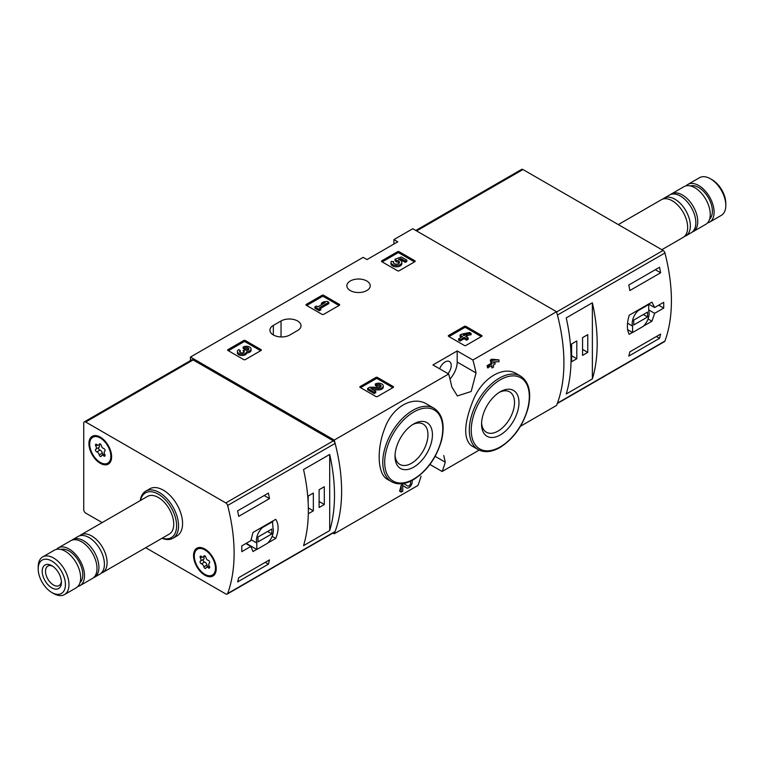 <?xml version="1.0" encoding="UTF-8"?>
<svg xmlns="http://www.w3.org/2000/svg" width="764" height="764" viewBox="0 0 764 764"><rect width="100%" height="100%" fill="white"/><g stroke="black" fill="none" stroke-linecap="round" stroke-linejoin="round"><path stroke-width="1.15" d="M443.76 455.535L445.269 462.201A163.171 94.211 60 0 1 442.127 471.493L479.171 450.101M520.465 426.264L556.545 405.426A163.171 94.211 -120 0 0 556.545 311.722L412.77 228.713L393.918 239.59L397.767 241.816L366.997 259.579L363.158 257.353L190.465 357.055L190.465 360.579M442.127 471.493L429.931 464.445M332.961 533.033L334.25 533.778L417.898 485.484A163.171 94.211 -120 0 0 421.04 476.192M401.234 492.092L399.553 491.118A163.171 94.211 60 0 0 401.234 485.15L401.234 492.092L402.762 491.204L402.762 485.465L406.582 487.89A4.651 2.684 120 0 0 410.784 485.894A4.651 2.684 120 0 0 411.892 480.546M401.234 485.15L403.889 483.612L407.632 485.99A2.483 1.432 120 0 0 407.661 486.009A2.483 1.432 120 0 0 410.144 484.577A2.483 1.432 120 0 0 410.144 481.712A2.483 1.432 120 0 0 409.685 481.597M427.028 404.242C412.761 395.16 392.123 407.021 384.645 428.633C376.385 449.7 377.559 474.368 387.491 479.381L391.56 481.731A42.421 24.496 -60 0 1 391.56 432.739A42.421 24.496 -60 0 1 433.981 408.253L427.028 404.242M449.977 379.011A17.133 9.894 120 0 0 457.187 362.05L457.187 350.953L472.897 360.016L556.545 311.722M472.897 360.016A163.171 94.211 60 0 1 476.039 372.937L471.168 391.502L457.388 395.943L451.801 386.928A163.171 94.211 -120 0 0 448.669 374.007L432.959 364.944L457.187 350.953M334.25 533.778A163.171 94.211 -120 0 0 334.25 440.074L448.669 374.007M516.454 373.701C503.657 365.612 483.23 377.445 473.986 398.283C463.996 422.368 463.041 438.116 471.14 445.527L478.092 449.538A42.421 24.496 -60 0 1 478.092 400.546A42.421 24.496 -60 0 1 520.513 376.05L516.454 373.701M491.586 365.956A163.171 94.211 60 0 1 491.978 367.981L493.515 367.092L493.515 364.839L495.158 363.893L494.738 361.869M495.158 362.117L493.515 363.062L493.515 361.926L498.997 361.678L498.997 359.901L493.515 360.159L491.978 361.038L491.978 363.951L488.034 366.233L487.107 365.689A163.171 94.211 60 0 1 487.527 367.713L491.978 365.727L491.978 367.981M487.107 365.689L491.051 363.416A163.171 94.211 60 0 0 490.307 360.073L491.835 359.185L498.997 359.901M448.611 336.361A1.089 0.63 180 0 1 448.611 335.472L448.611 336.361L464.378 345.471A1.089 0.63 180 0 0 465.925 345.471L481.692 336.361A1.089 0.63 180 0 0 481.692 335.472L465.925 326.371L465.925 327.699A1.089 0.63 0 0 0 464.378 327.699L449.003 336.59M465.925 326.371A1.089 0.63 180 0 0 464.378 326.371L448.611 335.472M360.15 387.434A1.089 0.63 180 0 1 360.15 386.546L360.15 387.434L375.926 396.535A1.089 0.63 180 0 0 377.464 396.535L393.231 387.434A1.089 0.63 180 0 0 393.231 386.546L377.464 377.445L377.464 378.772A1.089 0.63 0 0 0 375.926 378.772L360.541 387.654M377.464 377.445A1.089 0.63 180 0 0 375.926 377.445L360.15 386.546M306.307 305.275A1.089 0.63 180 0 1 306.307 304.387L306.307 305.275L322.074 314.376A1.089 0.63 180 0 0 323.621 314.376L339.388 305.275A1.089 0.63 180 0 0 339.388 304.387L323.621 295.286L323.621 296.613A1.089 0.63 0 0 0 322.074 296.613L306.698 305.495M323.621 295.286A1.089 0.63 180 0 0 322.074 295.286L306.307 304.387M227.968 350.504A1.089 0.63 180 0 1 227.968 349.616L227.968 350.504L243.735 359.615A1.089 0.63 180 0 0 245.273 359.615L261.04 350.504A1.089 0.63 180 0 0 261.04 349.616L245.273 340.515L245.273 341.852A1.089 0.63 0 0 0 243.735 341.852L228.35 350.733M245.273 340.515A1.089 0.63 180 0 0 243.735 340.515L227.968 349.616M381.809 261.689A1.089 0.63 180 0 1 381.809 260.801L381.809 261.689L397.576 270.79A1.089 0.63 180 0 0 399.114 270.79L414.881 261.689A1.089 0.63 180 0 0 414.881 260.801L399.114 251.7L399.114 253.027A1.089 0.63 0 0 0 397.576 253.027L382.191 261.909M399.114 251.7A1.089 0.63 180 0 0 397.576 251.7L381.809 260.801M273.35 325.416A11.699 6.752 180 0 0 269.921 330.191A11.699 6.752 180 0 0 277.141 336.427A11.699 6.752 180 0 0 289.89 334.966L297.578 330.526A11.699 6.752 180 0 0 301.006 325.75A11.699 6.752 180 0 0 293.787 319.514A11.699 6.752 180 0 0 281.037 320.976L273.35 325.416L273.35 334.966M366.806 281.009A11.699 6.752 180 0 1 370.234 285.784A11.699 6.752 180 0 1 358.536 292.536A11.699 6.752 180 0 1 346.846 285.784A11.699 6.752 180 0 1 354.066 279.538A11.699 6.752 180 0 1 366.806 281.009M334.25 440.074L190.465 357.055M393.918 244.031L393.918 239.59M413.735 467.148A26.453 15.27 -60 0 1 395.026 456.347A26.453 15.27 -60 0 1 413.725 423.944A26.453 15.27 -60 0 1 432.434 434.745A26.453 15.27 -60 0 1 413.735 467.148M412.579 424.65A23.292 13.446 -60 0 1 423.141 424.077A23.292 13.446 -60 0 1 426.713 442.748A23.292 13.446 -60 0 1 411.5 463.28A23.292 13.446 -60 0 1 399.849 464.426A23.292 13.446 -60 0 1 395.055 454.991M500.267 434.955A26.453 15.27 -60 0 1 481.559 424.154A26.453 15.27 -60 0 1 500.267 391.751A26.453 15.27 -60 0 1 518.976 402.552A26.453 15.27 -60 0 1 500.267 434.955M499.112 392.457A23.292 13.446 -60 0 1 509.684 391.884A23.292 13.446 -60 0 1 513.255 410.554A23.292 13.446 -60 0 1 498.032 431.077A23.292 13.446 -60 0 1 486.382 432.233A23.292 13.446 -60 0 1 481.597 422.798M447.99 373.625A8.7 5.023 120 0 0 449.423 361.515A8.7 5.023 120 0 0 445.078 361.945A8.7 5.023 120 0 0 439.653 368.811M402.762 485.465L406.524 487.852A4.651 2.684 120 0 0 406.582 487.89M493.515 360.159L491.835 359.185M491.978 361.038L490.307 360.073M491.978 363.951L491.051 363.416M488.034 366.233L488.034 368M414.499 261.909L399.114 253.027M406.83 260.142L406.83 261.479L405.292 262.367L405.292 261.03L406.83 260.142L401.348 256.981L395.036 259.177L395.036 260.514L396.382 261.899A3.104 1.786 0 0 1 399.295 263.026M395.036 259.177L396.382 260.572A3.104 1.786 180 0 1 399.515 262.358A3.104 1.786 180 0 1 396.411 264.153A3.104 1.786 180 0 1 393.317 262.358A3.104 1.786 180 0 1 393.594 261.613L391.263 261.383A5.424 3.132 180 0 0 390.987 262.358A5.424 3.132 180 0 0 396.411 265.49A5.424 3.132 180 0 0 401.835 262.358A5.424 3.132 180 0 0 398.445 259.454L401.014 258.557L401.014 259.894L405.292 262.367M401.014 258.557L405.292 261.03M400.269 260.152L401.014 259.894M390.987 262.358L390.987 263.695A5.424 3.132 0 0 0 396.411 266.827A5.424 3.132 0 0 0 401.835 263.695L401.835 262.358M393.594 261.613L393.594 262.95A3.104 1.786 0 0 0 393.536 263.026M396.382 260.572L396.382 261.899M395.953 260.323L395.953 261.651M260.658 350.733L245.273 341.852M246.667 351.641A4.651 2.684 180 0 1 241.892 354.181A4.651 2.684 180 0 1 237.375 351.497L237.375 352.825A4.651 2.684 0 0 0 241.892 355.508A4.651 2.684 0 0 0 246.667 352.978A4.651 2.684 0 0 0 251.06 350.294L251.06 348.967A4.651 2.684 180 0 1 246.667 351.641L246.667 352.978M237.375 351.497A4.651 2.684 180 0 1 238.731 349.597L240.268 350.485L240.268 351.812A2.483 1.432 0 0 0 239.829 352.166M248.596 349.625A2.483 1.432 0 0 0 244.652 349.282L243.114 348.394L243.114 347.066L244.652 347.954A2.483 1.432 180 0 1 247.355 347.639A2.483 1.432 180 0 1 248.883 348.967A2.483 1.432 180 0 1 248.806 349.339A2.168 1.251 180 0 1 245.168 349.893L243.114 350.485L243.64 350.781A2.168 1.251 180 0 1 244.27 351.669A2.168 1.251 180 0 1 242.665 352.882A2.483 1.432 180 0 1 239.543 351.497A2.483 1.432 180 0 1 240.268 350.485M243.945 352.338A2.168 1.251 0 0 0 243.64 352.118L243.114 350.485M244.652 347.954L244.652 349.282M243.114 347.066A4.651 2.684 180 0 1 248.185 346.484A4.651 2.684 180 0 1 251.06 348.967M338.996 305.495L323.621 296.613M328.806 302.277L327.269 301.388L323.659 301.837L321.463 303.098L325.082 302.659L317.843 306.832L316.42 306.011L314.883 306.899L319.266 309.43L320.804 308.541L319.381 307.72L328.806 302.277L328.806 303.614L320.536 308.389M320.804 308.541L320.804 309.878L319.266 310.757L319.266 309.43M314.883 306.899L314.883 308.226L319.266 310.757M321.463 303.098L321.463 304.435L322.15 304.349M392.849 387.654L377.464 378.772M373.147 389.831L378.486 389.907A4.651 2.684 0 0 0 383.251 387.224L383.251 385.887A4.651 2.684 180 0 1 378.486 388.58L378.486 389.907M380.787 386.555A2.483 1.432 0 0 0 376.843 386.212L375.305 385.323L375.305 383.996L376.843 384.875A2.483 1.432 180 0 1 379.546 384.569A2.483 1.432 180 0 1 381.074 385.887A2.483 1.432 180 0 1 378.533 387.319L369.757 387.195L367.637 388.427L374.207 392.218L375.745 391.33L370.779 388.465L378.486 388.58M375.745 391.33L375.745 392.667L374.207 393.555L374.207 392.218M367.637 388.427L367.637 389.755L374.207 393.555M376.843 384.875L376.843 386.212M375.305 383.996A4.651 2.684 180 0 1 380.377 383.413A4.651 2.684 180 0 1 383.251 385.887M481.301 336.59L465.925 327.699M471.111 333.362L469.573 332.474L461.571 334.183L460.043 335.071L462.564 336.532L458.62 338.805L460.148 339.693L464.092 337.411L466.613 338.872L468.151 337.984L465.629 336.532L467.272 335.577L465.744 334.689L464.092 335.644L463.108 335.071L471.111 333.362L471.111 334.699L467.196 335.53M467.272 335.577L466.785 337.191M468.151 337.984L468.151 339.321L466.613 340.2L466.613 338.872M464.092 337.411L464.092 338.748L466.613 340.2M460.148 339.693L460.148 341.021L464.092 338.748M458.62 338.805L458.62 340.142L460.148 341.021M460.043 335.071L460.043 336.408L461.408 337.191M557.29 403.516L664.479 341.632A2.722 1.566 -120 0 0 664.928 341.059A163.171 94.211 -120 0 0 664.928 252.989A2.722 1.566 -120 0 0 663.114 250.458L522.958 169.532A2.722 1.566 -120 0 0 521.602 169.398L415.817 230.47M664.928 341.059L557.433 403.125A163.171 94.211 -120 0 0 557.433 315.054L664.928 252.989M648.588 304.053L654.633 307.539L651.931 302.124L629.211 315.245C626.776 323.439 626.776 329.8 629.211 334.346L632.468 332.464M643.479 326.104L651.931 321.224L654.633 313.316L663.696 308.083A163.171 94.211 60 0 0 663.696 302.305L654.633 307.539M660.631 334.069A163.171 94.211 60 0 1 659.542 338.328L628.782 356.091A163.171 94.211 -120 0 0 629.861 351.832L660.631 334.069M628.782 285.029L659.542 267.266A163.171 94.211 60 0 1 660.631 272.777L629.861 290.549A163.171 94.211 -120 0 0 628.782 285.029M592.377 378.906A163.171 94.211 -120 0 0 592.377 302.792L592.377 378.906L566.229 394.004A163.171 94.211 60 0 0 566.229 317.891L592.377 302.792M707.512 222.945A21.755 12.558 -120 0 0 709.603 222.133L721.292 215.381A21.755 12.558 -120 0 0 725.8 205.42L725.8 203.377A19.253 11.116 -120 0 0 712.182 179.798L710.415 178.776A21.755 12.558 -120 0 0 699.538 177.697L687.848 184.449A21.755 12.558 -120 0 0 686.091 185.853M725.8 205.42A21.755 12.558 -120 0 0 710.415 178.776M709.603 222.133A21.755 12.558 -120 0 0 709.603 197.007A21.755 12.558 -120 0 0 687.848 184.449M709.632 219.077A19.31 11.145 -120 0 0 708.381 197.714A19.31 11.145 -120 0 0 690.503 185.958M692.251 232.046A21.755 12.558 -120 0 0 693.254 231.568L705.755 224.349A21.755 12.558 -120 0 0 705.755 199.232A21.755 12.558 -120 0 0 684 186.664L671.499 193.884A21.755 12.558 -120 0 0 670.582 194.514M693.254 231.568A21.755 12.558 -120 0 0 693.254 206.442A21.755 12.558 -120 0 0 671.499 193.884M684.42 236.477A21.755 12.558 -120 0 0 685.852 235.847L691.334 232.676A21.755 12.558 -120 0 0 691.334 207.56A21.755 12.558 -120 0 0 669.579 194.992L664.097 198.162A21.755 12.558 -120 0 0 662.837 199.079M685.852 235.847A21.755 12.558 -120 0 0 685.852 210.721A21.755 12.558 -120 0 0 664.097 198.162M661.825 249.713L683.159 237.394A21.755 12.558 -120 0 0 683.159 212.277A21.755 12.558 -120 0 0 661.404 199.71L618.315 224.587M658.702 305.199L663.696 308.083M648.722 309.907L654.633 313.316M648.053 318.98L651.931 321.224M632.573 332.521L643.173 326.4A11.966 6.905 120 0 0 648.722 310.958L648.722 304.54L638.121 310.661A11.966 6.905 120 0 0 632.573 326.104L632.573 332.521L627.645 329.676M648.235 304.263L648.722 304.54M637.634 310.385L638.121 310.661M627.54 323.201L632.573 326.104M633.728 324.977L647.566 316.974L647.566 312.094L633.728 320.087L633.728 324.977M643.336 314.539L647.566 316.974M656.4 336.513L659.542 338.328M655.311 269.711L660.631 272.777M571.615 361.725L576.801 358.727L576.801 340.964L571.615 343.962L571.615 361.725M582.569 355.394L587.764 352.395L587.764 334.632L582.569 337.631L582.569 355.394M582.569 349.396L587.764 352.395M571.615 355.728L576.801 358.727M102.175 522.586L85.663 513.055A2.722 1.566 60 0 1 83.734 509.722L83.734 423.122A2.722 1.566 60 0 1 84.298 421.871A2.722 1.566 60 0 1 85.663 422.005L225.819 502.932A2.722 1.566 60 0 1 227.634 505.462A163.171 94.211 60 0 1 227.634 593.533A2.722 1.566 60 0 1 227.175 594.106A2.722 1.566 60 0 1 225.819 593.972L145.685 547.702M84.298 421.871L191.802 359.806A2.722 1.566 60 0 1 193.158 359.949L333.314 440.866A2.722 1.566 60 0 1 335.129 443.397A163.171 94.211 60 0 1 335.129 531.467A2.722 1.566 60 0 1 334.68 532.04L227.175 594.106M272.127 536.347L275.728 538.419C278.898 530.646 278.898 524.285 275.728 519.329L253.008 532.441L250.85 540.664L241.787 545.897A163.171 94.211 -120 0 1 241.787 551.675L250.85 546.432L253.008 551.541L256.704 549.402M275.728 538.419L267.725 543.042M238.721 516.369A163.171 94.211 -120 0 0 237.633 510.858L268.403 493.095A163.171 94.211 60 0 1 269.482 498.606L238.721 516.369M268.403 564.147L237.633 581.92A163.171 94.211 -120 0 0 238.721 577.66L269.482 559.897A163.171 94.211 60 0 1 268.403 564.147L265.251 562.333M303.537 469.554A163.171 94.211 60 0 1 303.537 545.668L329.695 530.569A163.171 94.211 -120 0 0 329.695 454.456L303.537 469.554M140.28 500.582A27.198 15.7 60 0 1 145.714 491.166L149.754 488.826A27.198 15.7 60 0 1 163.353 490.182A27.198 15.7 60 0 1 181.116 514.143A27.198 15.7 60 0 1 176.952 535.936L172.912 538.267A27.198 15.7 60 0 1 162.035 538.267M204.886 549.02L204.886 549.02A16.044 9.263 60 0 1 216.231 568.674A16.044 9.263 60 0 1 204.886 575.225A16.044 9.263 60 0 1 193.54 555.571A16.044 9.263 60 0 1 204.886 549.02M100.275 437.103L100.275 437.103A16.044 9.263 60 0 1 111.62 456.757A16.044 9.263 60 0 1 100.275 463.309A16.044 9.263 60 0 1 88.93 443.655A16.044 9.263 60 0 1 100.275 437.103M51.818 561.053A19.253 11.116 60 0 1 65.427 584.641A19.253 11.116 60 0 1 51.818 592.501A19.253 11.116 60 0 1 38.2 568.913A19.253 11.116 60 0 1 51.818 561.053M51.818 565.675L51.818 565.675A13.599 7.85 60 0 1 61.426 582.33A13.599 7.85 60 0 1 51.818 587.879A13.599 7.85 60 0 1 42.201 571.224A13.599 7.85 60 0 1 51.818 565.675M38.2 568.913L38.2 566.878A21.755 12.558 60 0 1 42.708 556.918A21.755 12.558 60 0 1 53.585 557.997A21.755 12.558 60 0 1 67.795 577.164A21.755 12.558 60 0 1 64.462 594.602A21.755 12.558 60 0 1 53.585 593.523L51.818 592.501M42.708 556.918L54.397 550.166A21.755 12.558 60 0 1 65.274 551.245A21.755 12.558 60 0 1 79.494 570.412A21.755 12.558 60 0 1 76.152 587.85L64.462 594.602M60.91 549.45A19.31 11.145 60 0 1 69.123 551.016A19.31 11.145 60 0 1 81.337 566.802A19.31 11.145 60 0 1 80.029 582.569M56.488 549.354A21.755 12.558 60 0 1 58.245 547.941A21.755 12.558 60 0 1 69.123 549.02A21.755 12.558 60 0 1 83.333 568.196A21.755 12.558 60 0 1 80 585.625A21.755 12.558 60 0 1 77.909 586.437M58.245 547.941L70.746 540.731A21.755 12.558 60 0 1 81.624 541.8A21.755 12.558 60 0 1 95.834 560.977A21.755 12.558 60 0 1 92.501 578.415L80 585.625M71.749 540.244A21.755 12.558 60 0 1 72.666 539.613A21.755 12.558 60 0 1 83.543 540.692A21.755 12.558 60 0 1 97.754 559.869A21.755 12.558 60 0 1 94.421 577.298A21.755 12.558 60 0 1 93.418 577.785M72.666 539.613L78.148 536.452A21.755 12.558 60 0 1 89.025 537.531A21.755 12.558 60 0 1 103.235 556.698A21.755 12.558 60 0 1 99.903 574.136L94.421 577.298M79.58 535.822A21.755 12.558 60 0 1 80.841 534.895A21.755 12.558 60 0 1 91.718 535.975A21.755 12.558 60 0 1 105.929 555.151A21.755 12.558 60 0 1 102.596 572.58A21.755 12.558 60 0 1 101.163 573.21M80.841 534.895L147.471 496.428A21.755 12.558 60 0 1 158.349 497.507A21.755 12.558 60 0 1 172.568 516.674A21.755 12.558 60 0 1 169.226 534.112L102.596 572.58M140.509 500.449A25.833 14.917 60 0 1 158.349 494.174A25.833 14.917 60 0 1 176.513 523.483A25.833 14.917 60 0 1 162.264 538.133M145.714 491.166A27.198 15.7 60 0 1 159.313 492.513A27.198 15.7 60 0 1 177.076 516.474A27.198 15.7 60 0 1 172.912 538.267M61.387 581.299A11.24 6.494 60 0 1 59.105 585.549A11.24 6.494 60 0 1 47.855 579.064A11.24 6.494 60 0 1 47.855 566.076A11.24 6.494 60 0 1 52.687 566.229M245.855 543.548L250.85 546.432M272.968 521.487L262.367 527.609A11.966 6.905 120 0 0 256.809 543.051L256.809 549.469L267.41 543.347A11.966 6.905 120 0 0 272.968 527.905L272.471 521.201M261.88 527.322L262.367 527.609M250.984 539.69L256.809 543.051M246.209 543.347L256.809 549.469M271.812 529.041L257.965 537.035L257.965 541.915L271.812 533.921L271.812 529.041M267.581 531.477L271.812 533.921M264.172 495.54L269.482 498.606M324.308 486.735L319.113 489.734L319.113 507.497L324.308 504.498L324.308 486.735M308.312 513.733L313.345 510.829L313.345 493.066L308.159 496.065L308.159 502.588M329.695 530.569L329.695 454.456M308.331 507.936L313.345 510.829M319.113 501.499L324.308 504.498M89.703 444.104A14.955 8.633 60 0 1 92.797 437.256A14.955 8.633 60 0 1 107.753 445.889A14.955 8.633 60 0 1 107.753 463.165A14.955 8.633 60 0 1 96.226 459.154A14.955 8.633 60 0 1 89.703 444.104M99.225 454.866A2.664 1.538 -120 0 0 96.856 451.916A1.518 0.879 -120 0 1 95.624 450.645A1.518 0.879 -120 0 1 95.786 449.222A1.518 0.879 -120 0 0 95.786 449.222A2.664 1.538 60 0 0 95.844 449.194A2.664 1.538 60 0 0 95.806 446.042A1.518 0.879 -120 0 1 95.786 444.247A1.518 0.879 -120 0 1 96.856 444.553A2.664 1.538 -120 0 0 98.728 445.087A2.664 1.538 -120 0 0 99.225 444.342A1.518 0.879 -120 0 1 99.511 443.913A1.518 0.879 -120 0 1 100.571 444.209A1.518 0.879 -120 0 1 101.325 445.555A2.664 1.538 -120 0 0 103.694 448.506A1.518 0.879 -120 0 1 104.935 449.776A1.518 0.879 -120 0 1 104.763 451.19A1.518 0.879 -120 0 0 104.763 451.19A2.664 1.538 -120 0 0 104.706 451.228A2.664 1.538 -120 0 0 104.744 454.37A1.518 0.879 -120 0 1 104.763 456.165A1.518 0.879 -120 0 1 103.694 455.86A2.664 1.538 -120 0 0 101.822 455.325A2.664 1.538 -120 0 0 101.325 456.079A1.518 0.879 -120 0 1 101.039 456.5A1.518 0.879 -120 0 1 99.979 456.213A1.518 0.879 -120 0 1 99.225 454.866L102.309 453.09A2.664 1.538 -120 0 0 99.931 450.139L96.856 451.916M92.797 437.256L93.561 436.807A14.955 8.633 60 0 1 100.667 437.342M111.611 456.299A14.955 8.633 60 0 1 108.526 462.717L107.753 463.165M98.823 447.465A1.518 0.879 -120 0 0 98.709 448.898A1.518 0.879 -120 0 0 99.931 450.139M95.882 449.165L98.881 447.437A2.664 1.538 -120 0 0 98.919 447.417A2.664 1.538 -120 0 0 99.167 444.829M102.309 453.09A1.518 0.879 -120 0 0 103.188 454.542M194.314 556.02A14.955 8.633 60 0 1 197.408 549.173A14.955 8.633 60 0 1 212.363 557.806A14.955 8.633 60 0 1 212.363 575.072A14.955 8.633 60 0 1 200.837 571.071A14.955 8.633 60 0 1 194.314 556.02M203.434 559.382A1.518 0.879 -120 0 0 203.32 560.814A1.518 0.879 -120 0 0 204.542 562.046A2.664 1.538 -120 0 1 206.92 565.007L203.845 566.783A2.664 1.538 -120 0 0 201.467 563.822A1.518 0.879 -120 0 1 200.235 562.562A1.518 0.879 -120 0 1 200.397 561.139A1.518 0.879 -120 0 1 200.416 561.129A2.664 1.538 60 0 0 200.454 561.101A2.664 1.538 60 0 0 200.416 557.959A1.518 0.879 -120 0 1 200.397 556.163A1.518 0.879 -120 0 1 201.467 556.469A2.664 1.538 -120 0 0 203.339 557.004A2.664 1.538 -120 0 0 203.845 556.259A1.518 0.879 -120 0 1 204.131 555.829A1.518 0.879 -120 0 1 205.182 556.125A1.518 0.879 -120 0 1 205.936 557.472A2.664 1.538 -120 0 0 208.314 560.423A1.518 0.879 -120 0 1 209.546 561.683A1.518 0.879 -120 0 1 209.384 563.106L209.355 563.125A1.518 0.879 -120 0 0 209.384 563.106M209.355 563.125A2.664 1.538 -120 0 0 209.317 563.144A2.664 1.538 -120 0 0 209.355 566.286A1.518 0.879 -120 0 1 209.384 568.082A1.518 0.879 -120 0 1 208.314 567.776A2.664 1.538 -120 0 0 206.433 567.241A2.664 1.538 -120 0 0 205.936 567.986A1.518 0.879 -120 0 1 205.65 568.416A1.518 0.879 -120 0 1 204.599 568.12A1.518 0.879 -120 0 1 203.845 566.783M197.408 549.173L198.182 548.724A14.955 8.633 60 0 1 205.277 549.259M216.231 568.215A14.955 8.633 60 0 1 213.137 574.633L212.363 575.072M200.493 561.082L203.491 559.353A2.664 1.538 -120 0 0 203.539 559.324A2.664 1.538 -120 0 0 203.787 556.746M206.92 565.007A1.518 0.879 -120 0 0 207.798 566.458M413.735 479.076A41.065 23.713 -60 0 1 388.58 443.301A41.065 23.713 -60 0 1 438.88 414.26A41.065 23.713 -60 0 1 413.735 479.076M500.267 446.883A41.065 23.713 -60 0 1 475.122 411.099A41.065 23.713 -60 0 1 525.412 382.067A41.065 23.713 -60 0 1 500.267 446.883M457.187 362.05L476.039 372.937M435.833 456.757L445.269 462.201M281.037 320.976L281.037 336.934M406.524 487.852L405.149 487.069M414.881 260.801L414.881 261.689M397.576 251.7L397.576 253.027M261.04 349.616L261.04 350.504M243.735 340.515L243.735 341.852M243.64 350.781L243.64 352.118M339.388 304.387L339.388 305.275M322.074 295.286L322.074 296.613M393.231 386.546L393.231 387.434M375.926 377.445L375.926 378.772M481.692 335.472L481.692 336.361M464.378 326.371L464.378 327.699M416.619 230.938L522.958 169.532M556.612 311.951L663.114 250.458M335.129 531.467L227.634 593.533M335.129 443.397L227.634 505.462M193.158 359.949L85.663 422.005M333.314 440.866L225.819 502.932M97.544 445.04L95.806 446.042M100.027 443.884L99.225 444.342M105.04 455.086L103.694 455.86M204.542 562.046L201.467 563.822M202.164 556.956L200.416 557.959M204.637 555.791L203.845 556.259M209.651 567.003L208.314 567.776M391.56 481.731C397.796 485.083 405.092 484.405 413.448 479.697C427.286 470.853 436.693 457.569 441.678 439.835C445.059 424.526 442.49 414.002 433.981 408.253M478.092 449.538C484.338 452.89 491.634 452.212 499.981 447.503C513.819 438.66 523.235 425.367 528.22 407.632C531.591 392.333 529.032 381.809 520.513 376.05M98.919 447.417L95.844 449.194M100.437 444.104L98.728 445.087M104.458 453.806L101.822 455.325M203.539 559.324L200.454 561.101M205.058 556.011L203.339 557.004M209.069 565.723L206.433 567.241"/></g></svg>
